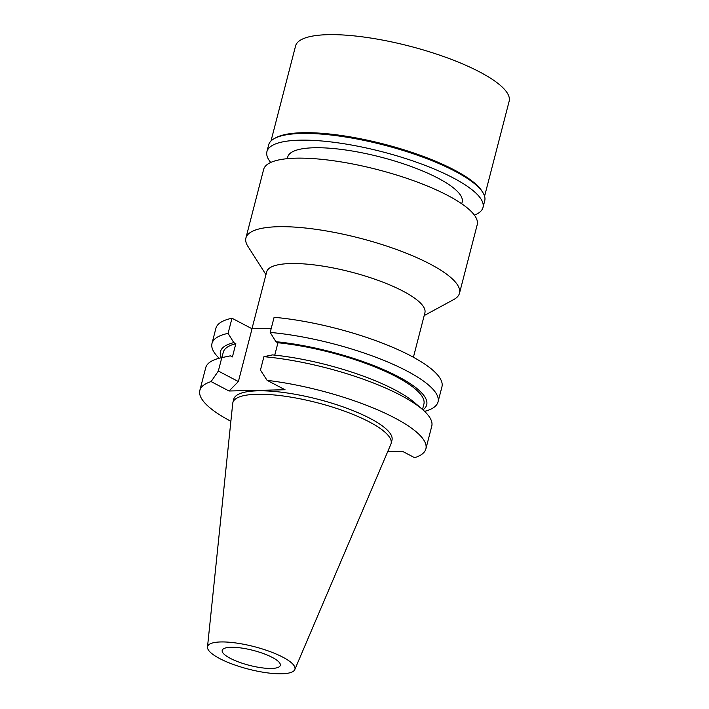 <?xml version="1.0" encoding="UTF-8"?>
<svg xmlns="http://www.w3.org/2000/svg" width="709" height="709" viewBox="0 0 709 709"><rect width="100%" height="100%" fill="white"/><g stroke="black" fill="none" stroke-linecap="round" stroke-linejoin="round"><path stroke-width="1.06" d="M219.71 658.572A45.119 11.601 14.5 0 1 207.489 647.016A45.119 11.601 14.5 0 1 235.459 642.912A45.119 11.601 14.5 0 1 282.802 657.163A45.119 11.601 14.5 0 1 294.793 669.588A45.119 11.601 14.5 0 1 265.458 672.593A45.119 11.601 14.5 0 1 219.71 658.572M230.283 658.333A30 7.71 -165.5 0 0 261.24 667.736A30 7.71 -165.5 0 0 280.303 665.379A30 7.71 -165.5 0 0 272.238 657.394A30 7.71 -165.5 0 0 241.282 647.999A30 7.71 -165.5 0 0 222.209 650.357A30 7.71 -165.5 0 0 230.283 658.333M207.489 647.016L232.72 403.43A81.721 21.013 14.5 0 1 232.862 402.623A81.721 21.013 14.5 0 1 284.796 396.207A81.721 21.013 14.5 0 1 369.114 421.811A81.721 21.013 14.5 0 1 391.093 443.542A81.721 21.013 14.5 0 1 390.827 444.321L294.793 669.588M391.093 443.542L391.98 440.103A81.721 21.013 -165.5 0 0 370.001 418.372A81.721 21.013 -165.5 0 0 285.692 392.768A81.721 21.013 -165.5 0 0 233.748 399.185L232.862 402.623M387.655 451.748L402.65 451.42L414.632 457.695A116.737 30.017 14.5 0 0 425.887 448.877A116.737 30.017 14.5 0 0 267.089 380.343L285.036 389.746L229.042 390.996L211.096 381.593A116.737 30.017 14.5 0 0 199.841 390.411L205.716 367.705A116.737 30.017 -165.5 0 1 221.802 357.62L230.381 355.847L232.419 356.911L235.831 343.697L233.802 342.633L228.076 333.363L231.994 318.235A116.737 30.017 -165.5 0 0 215.899 328.32L211.991 343.448A116.737 30.017 14.5 0 1 228.076 333.363M230.868 421.27A116.737 30.017 14.5 0 1 199.841 390.411M229.042 390.996L238.384 381.557L252.041 328.754L271.246 328.32M438.029 401.906L441.946 386.777A116.737 30.017 -165.5 0 0 389.666 346.045A116.737 30.017 -165.5 0 0 274.099 317.295L270.191 332.424A116.737 30.017 14.5 0 1 385.758 361.165A116.737 30.017 14.5 0 1 438.029 401.906A116.737 30.017 14.5 0 1 424.576 411.371M252.041 328.754L231.994 318.235M221.802 357.62L218.337 371.046L238.384 381.557M218.337 371.046L211.096 381.593M219.17 358.24A116.737 30.017 14.5 0 1 211.991 343.448M221.341 357.726A106.51 27.385 14.5 0 1 233.802 342.633M235.831 343.697A103.611 26.641 -165.5 0 0 223.273 352.258L221.89 357.602M267.089 380.343L260.442 370.098L263.916 356.68A116.737 30.017 -165.5 0 1 422.502 409.483L423.893 404.139A103.611 26.641 -165.5 0 0 378.925 368.583A103.611 26.641 -165.5 0 0 277.946 342.757L275.907 341.694L270.191 332.424M425.887 448.877L431.763 426.162A116.737 30.017 -165.5 0 0 422.502 409.483L414.845 402.854A106.51 27.385 -165.5 0 0 272.495 354.899L263.916 356.68M274.746 355.138L277.946 342.757M275.907 341.694A106.51 27.385 14.5 0 1 388.975 372.065A106.51 27.385 14.5 0 1 422.936 409.855M413.409 357.256L424.895 312.82A81.721 21.013 -165.5 0 0 402.916 291.089A81.721 21.013 -165.5 0 0 318.607 265.485A81.721 21.013 -165.5 0 0 266.664 271.901L251.979 328.719M265.955 274.658L247.866 246.298A110.303 28.36 14.5 0 1 245.908 238.002A110.303 28.36 14.5 0 1 316.01 229.335A110.303 28.36 14.5 0 1 429.822 263.899A110.303 28.36 14.5 0 1 459.494 293.234A110.303 28.36 14.5 0 1 453.751 299.544L424.186 315.576M459.494 293.234L477.219 224.691A110.303 28.36 -165.5 0 0 447.547 195.356A110.303 28.36 -165.5 0 0 333.744 160.792A110.303 28.36 -165.5 0 0 263.633 169.46L245.908 238.002M482.997 207.471L484.734 200.762A111.588 28.697 -165.5 0 0 482.749 192.361A111.588 28.697 -165.5 0 0 454.726 171.082A111.588 28.697 -165.5 0 0 274.463 138.494A111.588 28.697 -165.5 0 0 268.658 144.884L266.93 151.593A111.588 28.697 14.5 0 1 337.847 142.828A111.588 28.697 14.5 0 1 452.989 177.791A111.588 28.697 14.5 0 1 482.997 207.471A111.588 28.697 14.5 0 1 474.401 215.146M274.463 138.494L275.961 137.688A110.303 28.36 14.5 0 1 454.132 169.894A110.303 28.36 14.5 0 1 481.836 190.934L482.749 192.361M270.732 162.467A111.588 28.697 14.5 0 1 266.93 151.593M461.736 203.784L462.179 202.083A90.078 23.167 -165.5 0 0 437.949 178.127A90.078 23.167 -165.5 0 0 344.999 149.9A90.078 23.167 -165.5 0 0 287.748 156.973L287.313 158.674M484.575 196.233L509.159 101.201A110.303 28.36 -165.5 0 0 479.488 71.857A110.303 28.36 -165.5 0 0 365.676 37.293A110.303 28.36 -165.5 0 0 295.573 45.961L270.998 141.002"/></g></svg>
